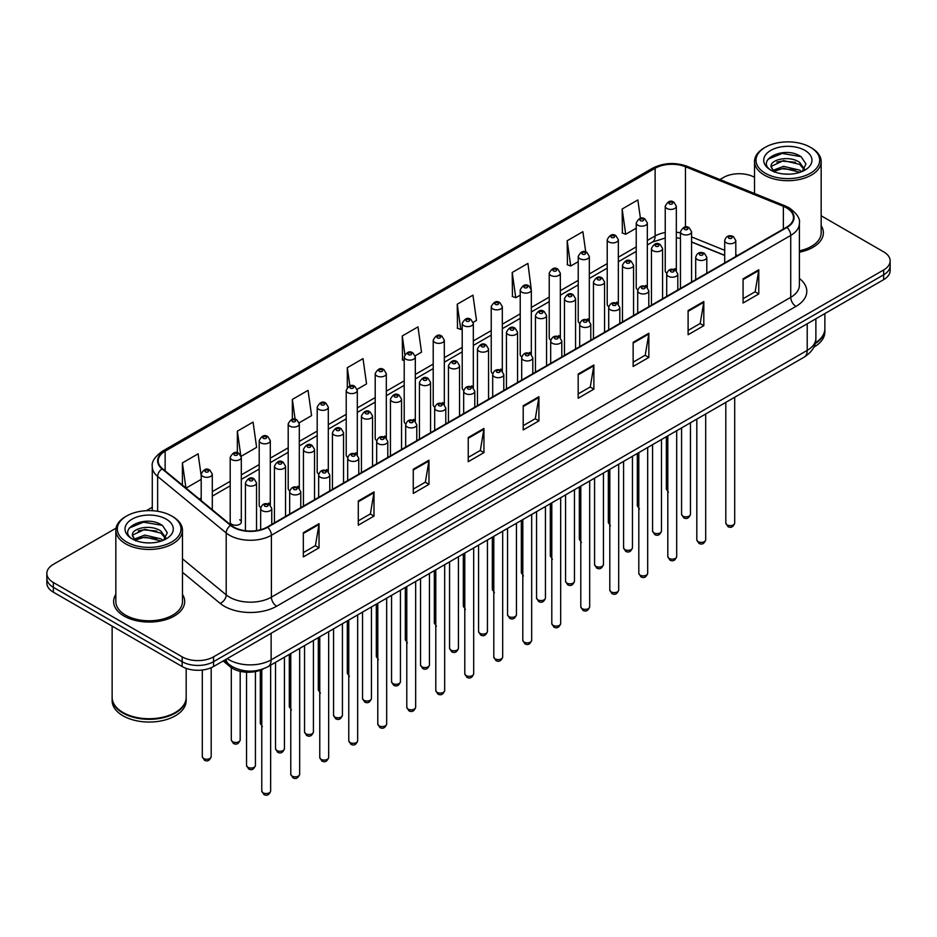 <?xml version="1.0" encoding="UTF-8"?>
<svg xmlns="http://www.w3.org/2000/svg" width="937" height="937" viewBox="0 0 937 937"><rect width="100%" height="100%" fill="white"/><g stroke="black" fill="none" stroke-linecap="round" stroke-linejoin="round"><path stroke-width="1.41" d="M645.71 285.363A5.552 3.209 0 0 1 647.326 287.483L647.338 222.947A5.552 3.209 180 0 1 643.906 225.911A5.552 3.209 180 0 1 637.851 225.208A5.552 3.209 180 0 1 636.235 222.947L636.235 287.624A5.552 3.209 0 0 0 637.792 289.861M618.338 304.232L618.338 239.685A5.552 3.209 180 0 1 614.906 242.648A5.552 3.209 180 0 1 608.851 241.957A5.552 3.209 180 0 1 607.223 239.685L607.223 304.373A5.552 3.209 0 0 0 608.792 306.598M587.698 318.849A5.552 3.209 0 0 1 589.326 320.969L589.326 256.433A5.552 3.209 180 0 1 585.906 259.397A5.552 3.209 180 0 1 579.851 258.706A5.552 3.209 180 0 1 578.223 256.433L578.223 321.122A5.552 3.209 0 0 0 579.792 323.347M558.698 335.598A5.552 3.209 0 0 1 560.326 337.718L560.326 273.182A5.552 3.209 180 0 1 556.894 276.146A5.552 3.209 180 0 1 550.851 275.443A5.552 3.209 180 0 1 549.223 273.182L549.223 337.859A5.552 3.209 0 0 0 550.78 340.096M529.698 352.335A5.552 3.209 0 0 1 531.314 354.467L531.326 289.92A5.552 3.209 180 0 1 527.894 292.883A5.552 3.209 180 0 1 521.85 292.192A5.552 3.209 180 0 1 520.222 289.92L520.222 354.608A5.552 3.209 0 0 0 521.78 356.833M502.326 371.216L502.326 306.668A5.552 3.209 180 0 1 498.894 309.632A5.552 3.209 180 0 1 492.839 308.929A5.552 3.209 180 0 1 491.222 306.668L491.222 371.345A5.552 3.209 0 0 0 492.78 373.582M471.698 385.821A5.552 3.209 0 0 1 473.314 387.953L473.326 323.417A5.552 3.209 180 0 1 469.894 326.369A5.552 3.209 180 0 1 463.838 325.678A5.552 3.209 180 0 1 462.21 323.417L462.21 388.094A5.552 3.209 0 0 0 463.78 390.319M444.314 404.702L444.314 340.154A5.552 3.209 180 0 1 440.894 343.118A5.552 3.209 180 0 1 434.838 342.427A5.552 3.209 180 0 1 433.21 340.154L433.21 404.843A5.552 3.209 0 0 0 434.78 407.068M413.685 419.319A5.552 3.209 0 0 1 415.314 421.439L415.314 356.903A5.552 3.209 180 0 1 411.882 359.867A5.552 3.209 180 0 1 405.838 359.164A5.552 3.209 180 0 1 404.21 356.903L404.21 421.58A5.552 3.209 0 0 0 405.768 423.817M386.313 438.188L386.313 373.64A5.552 3.209 180 0 1 382.882 376.604A5.552 3.209 180 0 1 376.838 375.913A5.552 3.209 180 0 1 375.21 373.64L375.21 438.329A5.552 3.209 0 0 0 376.768 440.554M355.685 452.805A5.552 3.209 0 0 1 357.302 454.925L357.313 390.389A5.552 3.209 180 0 1 353.881 393.353A5.552 3.209 180 0 1 347.826 392.662A5.552 3.209 180 0 1 346.21 390.389L346.21 455.066A5.552 3.209 0 0 0 347.768 457.303M326.685 469.554A5.552 3.209 0 0 1 328.301 471.674L328.301 407.138A5.552 3.209 180 0 1 324.881 410.101A5.552 3.209 180 0 1 318.826 409.399A5.552 3.209 180 0 1 317.198 407.138L317.198 471.815A5.552 3.209 0 0 0 318.767 474.052M297.673 486.291A5.552 3.209 0 0 1 299.301 488.423L299.301 423.875A5.552 3.209 180 0 1 295.881 426.839A5.552 3.209 180 0 1 289.826 426.148A5.552 3.209 180 0 1 288.198 423.875L288.198 488.564A5.552 3.209 0 0 0 289.767 490.789M268.673 503.04A5.552 3.209 0 0 1 270.301 505.16L270.301 440.624A5.552 3.209 180 0 1 266.869 443.588A5.552 3.209 180 0 1 260.826 442.885A5.552 3.209 180 0 1 259.198 440.624L259.198 505.301A5.552 3.209 0 0 0 260.755 507.538M241.301 522.05L241.301 457.373A5.552 3.209 180 0 1 237.869 460.325A5.552 3.209 180 0 1 231.826 459.634A5.552 3.209 180 0 1 230.197 457.373L230.197 522.05A5.552 3.209 0 0 0 231.826 524.322A5.552 3.209 0 0 0 237.869 525.013A5.552 3.209 0 0 0 241.301 522.05A5.552 3.209 0 0 0 239.673 519.777M674.71 268.614A5.552 3.209 0 0 1 676.327 270.734L676.338 206.199A5.552 3.209 180 0 1 672.907 209.162A5.552 3.209 180 0 1 666.863 208.471A5.552 3.209 180 0 1 665.235 206.199L665.235 270.887A5.552 3.209 0 0 0 666.793 273.112M724.699 255.461L691.576 242.062M618.326 304.232A5.552 3.209 0 0 0 616.71 302.101M502.314 371.204A5.552 3.209 0 0 0 500.698 369.084M444.314 404.69A5.552 3.209 0 0 0 442.686 402.57M386.302 438.188A5.552 3.209 0 0 0 384.685 436.056M263.508 668.795A22.207 12.825 180 0 1 230.174 666.769L223.158 660.983M115.837 594.398A35.536 20.52 0 0 0 113.623 601.542A35.536 20.52 0 0 0 124.024 616.042A35.536 20.52 0 0 0 162.757 620.493A35.536 20.52 0 0 0 184.694 601.542A35.536 20.52 0 0 0 182.469 594.398A35.536 20.52 0 0 1 184.694 601.542A35.536 20.52 0 0 1 162.757 620.493A35.536 20.52 0 0 1 124.024 616.042A35.536 20.52 0 0 1 113.623 601.542A35.536 20.52 0 0 1 115.837 594.398M786.53 207.862A23.694 13.68 180 0 1 793.475 217.536A23.694 13.68 180 0 1 786.53 227.211L267.209 527.039A23.694 13.68 180 0 1 231.052 525.212L162.488 468.676A23.694 13.68 180 0 1 158.201 460.828A23.694 13.68 180 0 1 165.146 451.165L655.115 168.285A23.694 13.68 180 0 1 685.451 166.751L783.367 206.327A23.694 13.68 180 0 1 786.53 207.862M786.951 207.616A24.28 14.02 0 0 0 783.707 206.046L685.79 166.47A24.28 14.02 0 0 0 654.694 168.039L164.725 450.92A24.28 14.02 0 0 0 162.007 468.875L230.561 525.399A24.28 14.02 0 0 0 267.631 527.273L786.951 227.445A24.28 14.02 0 0 0 786.951 207.616M116.024 528.175L53.35 564.367A22.207 12.825 0 0 0 46.85 573.432L46.85 583.107A22.207 12.825 0 0 0 53.35 592.172L182.141 666.523L182.141 661.686A22.207 12.825 0 0 0 213.554 661.686L883.65 274.81A22.207 12.825 0 0 0 890.15 265.745A22.207 12.825 0 0 1 883.65 274.81L213.554 661.686A22.207 12.825 0 0 1 182.141 661.686L53.35 587.335L182.141 661.686L182.141 656.849A22.207 12.825 0 0 0 213.554 656.849L883.65 269.973A22.207 12.825 0 0 0 890.15 260.908A22.207 12.825 0 0 0 883.65 251.842L821.163 215.768M46.85 578.27A22.207 12.825 0 0 0 53.35 587.335A22.207 12.825 0 0 1 46.85 578.27M303.33 532.72L303.33 556.894L319.037 547.829L319.037 523.654L303.33 532.72M303.33 552.607L315.429 545.627L318.978 524.451A5.927 3.42 -120 0 0 319.037 523.654M315.324 545.685L319.037 547.829M358.297 500.979L358.297 525.165L374.004 516.1L374.004 491.913L358.297 500.979M358.297 520.878L370.396 513.886L373.945 492.721A5.927 3.42 -120 0 0 374.004 491.913M370.291 513.944L374.004 516.1M413.264 469.25L413.264 493.424L428.97 484.359L428.97 460.184L413.264 469.25M413.264 489.137L425.363 482.157L428.912 460.981A5.927 3.42 -120 0 0 428.97 460.184M425.257 482.215L428.97 484.359M468.242 437.509L468.242 461.695L483.949 452.618L483.949 428.443L468.242 437.509M468.242 457.397L480.33 450.416L483.879 429.251A5.927 3.42 -120 0 0 483.949 428.443M480.224 450.474L483.949 452.618M743.076 278.828L743.076 303.014L758.783 293.949L758.783 269.762L743.076 278.828M743.076 298.716L755.175 291.735L758.724 270.57A5.927 3.42 -120 0 0 758.783 269.762M755.07 291.794L758.783 293.949M688.109 310.569L688.109 334.743L703.816 325.678L703.816 301.503L688.109 310.569M688.109 330.456L700.208 323.476L703.757 302.3A5.927 3.42 -120 0 0 703.816 301.503M700.103 323.534L703.816 325.678M633.143 342.298L633.143 366.484L648.849 357.419L648.849 333.232L633.143 342.298M633.143 362.197L645.242 355.205L648.791 334.04A5.927 3.42 -120 0 0 648.849 333.232M645.136 355.275L648.849 357.419M578.176 374.039L578.176 398.225L593.882 389.148L593.882 364.973L578.176 374.039M578.176 393.927L590.275 386.946L593.812 365.77A5.927 3.42 -120 0 0 593.882 364.973M590.169 387.004L593.882 389.148M523.209 405.78L523.209 429.954L538.916 420.889L538.916 396.702L523.209 405.78M523.209 425.667L535.308 418.687L538.845 397.511A5.927 3.42 -120 0 0 538.916 396.702M535.203 418.745L538.916 420.889M799.39 252.205A35.536 20.52 0 0 0 823.377 232.798A35.536 20.52 0 0 0 821.163 225.665A35.536 20.52 0 0 1 823.377 232.798A35.536 20.52 0 0 1 799.39 252.205M754.531 177.304A22.207 12.825 0 0 0 723.446 177.491L719.909 179.541M152.286 507.245L146.313 510.688M46.85 573.432A22.207 12.825 0 0 0 53.35 582.498L182.141 656.849M299.172 422.798L311.588 415.63L308.039 390.366L292.344 399.431L292.344 419.261M241.16 456.284L256.621 447.359L253.072 422.095L237.366 431.161L237.366 452.794M201.197 475.82L198.105 453.836L182.399 462.901L182.399 485.097M473.185 322.328L476.5 320.419L472.951 295.155L457.244 304.22L457.502 328.255M531.185 288.842L527.918 263.414L512.211 272.48L512.469 296.514M585.73 251.948L582.884 231.685L567.178 240.75L567.435 264.784M640.428 218.309L637.851 199.944L622.156 209.01L622.402 233.044M357.173 389.312L366.554 383.889L363.017 358.625L347.311 367.691L347.311 387.485M415.173 355.814L421.521 352.148L417.984 326.884L402.278 335.961L402.523 359.995M404.21 360.616L402.278 359.89M402.278 335.961L404.889 354.573M457.244 304.22L460.793 329.484L462.21 328.664M460.793 329.484L457.244 328.161M512.211 272.48L515.76 297.743L520.222 295.178M515.76 297.743L512.211 296.42M567.178 240.75L570.727 266.014L578.223 261.681M570.727 266.014L567.178 264.691M622.156 209.01L625.693 234.273L636.235 228.195M625.693 234.273L622.156 232.95M347.311 367.691L349.864 385.892M292.344 399.431L295.12 419.249M237.366 431.161L240.75 455.253M186.053 488.107L201.197 479.357M182.399 462.901L185.924 488.001M182.141 666.523A22.207 12.825 0 0 0 213.554 666.523L883.65 279.648A22.207 12.825 0 0 0 890.15 270.582L890.15 260.908M765.33 173.251A31.835 18.377 0 0 0 810.353 173.251A31.835 18.377 0 0 0 810.353 147.261L811.395 147.87A33.31 19.232 0 0 1 821.163 161.469A33.31 19.232 0 0 1 800.596 179.236A33.31 19.232 0 0 1 764.287 175.067A33.31 19.232 0 0 1 754.531 161.469A33.31 19.232 0 0 1 764.287 147.87L765.33 147.261A31.835 18.377 0 0 0 765.33 173.251M799.39 250.835A33.31 19.232 0 0 0 821.163 232.798L821.163 161.469M815.331 342.93A37.023 21.375 0 0 0 824.865 328.618L824.865 313.59M815.143 343.645A37.023 21.375 0 0 0 824.865 329.215A37.023 21.375 0 0 0 824.853 328.91M813.784 347.182A37.023 21.375 0 0 0 824.865 331.932L824.865 329.215M783.8 174.001L789.446 174.165M772.732 170.452L783.508 166.341L799.671 170.124L801.639 171.694M773.728 171.494L783.508 168.262L800.034 172.291M771.104 166.399L773.868 171.623M771.139 166.915C769.336 159.466 789.762 155.038 799.671 162.452L804.485 169.093M771.21 167.383L771.678 166.142L783.508 160.59L799.671 164.373L804.11 169.585M802.201 171.459L805.984 164.034L801.205 156.83C784.269 144.649 754.168 160.695 771.549 170.534L772.404 171.061M804.906 150.4A24.139 13.938 0 0 0 770.776 150.4A24.139 13.938 0 0 0 770.776 170.112A24.139 13.938 0 0 0 804.906 170.112A24.139 13.938 0 0 0 804.906 150.4M774.243 172.115L771.174 167.196M811.395 147.87L810.353 147.261A31.835 18.377 0 0 0 765.33 147.261M768.012 159.243L782.196 153.434L800.877 156.608M776.878 162.078L782.196 161.105L795.536 162.253M776.878 169.749L782.196 168.789L795.536 169.925M126.647 541.996A31.835 18.377 0 0 0 171.67 541.996A31.835 18.377 0 0 0 171.67 516.006L172.713 516.603A33.31 19.232 0 0 1 182.469 530.213A33.31 19.232 0 0 1 161.902 547.981A33.31 19.232 0 0 1 125.605 543.811A33.31 19.232 0 0 1 115.837 530.213A33.31 19.232 0 0 1 125.605 516.603L126.647 516.006A31.835 18.377 0 0 0 126.647 541.996M115.837 530.213L115.837 601.542A33.31 19.232 0 0 0 125.605 615.14A33.31 19.232 0 0 0 161.902 619.31A33.31 19.232 0 0 0 182.469 601.542L182.469 530.213M175.207 712.542A36.648 21.153 0 0 1 175.067 712.612A36.648 21.153 0 0 1 123.239 712.612L122.981 712.471A37.023 21.375 0 0 0 175.336 712.471A37.023 21.375 0 0 0 186.17 697.351L186.17 668.362M112.147 697.655A37.023 21.375 0 0 0 112.135 697.96A37.023 21.375 0 0 0 122.981 713.069A37.023 21.375 0 0 0 163.319 717.707A37.023 21.375 0 0 0 186.17 697.96A37.023 21.375 0 0 0 186.17 697.655M112.135 697.96L112.135 700.677A37.023 21.375 0 0 0 122.981 715.786A37.023 21.375 0 0 0 163.319 720.424A37.023 21.375 0 0 0 186.17 700.677L186.17 697.96M145.118 542.746L150.752 542.91M134.05 539.197L144.825 535.086L160.988 538.869L162.956 540.438M135.033 540.227L144.825 537.006L161.351 541.036M132.422 535.144L135.186 540.368M132.457 535.659C130.653 528.21 151.08 523.783 160.988 531.185L165.802 537.826M132.527 536.128L132.995 534.886L144.825 529.323L160.988 533.106L165.416 538.33M163.518 540.204L167.301 532.778L162.523 525.563C145.586 513.394 115.485 529.44 132.867 539.267L133.722 539.806M166.224 519.145A24.139 13.938 0 0 0 132.094 519.145A24.139 13.938 0 0 0 132.094 538.857A24.139 13.938 0 0 0 166.224 538.857A24.139 13.938 0 0 0 166.224 519.145M135.56 540.86L132.492 535.941M112.135 626.115L112.135 697.351A37.023 21.375 0 0 0 122.981 712.471L123.239 712.612M172.713 516.603L171.67 516.006A31.835 18.377 0 0 0 126.647 516.006M129.329 527.988L143.513 522.167L162.195 525.352M138.184 530.81L143.513 529.85L156.842 530.998M138.184 538.494L143.513 537.522L156.842 538.67M230.174 665.282L230.174 666.769M799.39 278.465A37.023 21.375 180 0 1 795.958 306.399L276.638 606.227A7.402 4.275 60 0 1 271.402 597.162L790.723 297.334A29.609 17.1 0 0 0 799.39 285.235L799.39 223.334A29.609 17.1 180 0 1 790.723 235.433A7.402 4.275 -120 0 0 786.951 227.445M276.638 606.227A37.023 21.375 180 0 1 224.283 606.227A37.023 21.375 180 0 1 220.136 603.369L182.469 572.32M230.561 525.399A7.402 4.954 129.5 0 0 226.204 532.977L226.204 594.878A29.609 17.1 0 0 0 229.518 597.162A29.609 17.1 0 0 0 271.402 597.162L271.402 535.261A29.609 17.1 180 0 1 226.204 532.977L157.639 476.441A29.609 17.1 180 0 1 152.286 466.638L152.286 510.712M799.39 223.334C800.385 218.708 796.977 213.554 789.188 207.862L785.3 205.964A7.402 3.467 112 0 0 783.707 206.046M785.3 205.964L687.383 166.388C675.12 162.042 663.478 162.675 652.457 168.273A7.402 4.275 60 0 1 654.694 168.039M164.725 450.92A7.402 4.275 -120 0 0 162.488 451.154C154.804 456.682 151.396 461.836 152.286 466.638M162.007 468.875A7.402 4.954 129.5 0 0 157.639 476.441L157.639 511.286M687.383 166.388A7.402 3.467 112 0 0 685.79 166.47M267.631 527.273A7.402 4.275 60 0 1 271.402 535.261L790.723 235.433L790.723 297.334A7.402 4.275 60 0 0 795.958 306.399M213.554 656.849L213.554 666.523M883.65 269.973L883.65 279.648M53.35 582.498L53.35 592.172M182.469 558.827L226.204 594.878A7.402 4.954 -50.5 0 1 220.136 603.369M165.146 451.165L165.146 470.866M783.367 206.327L783.367 229.038M685.451 166.751L685.451 226.988M737.524 255.496L735.803 254.805M724.699 250.32L691.576 236.92M680.461 232.915A23.694 13.68 0 0 0 676.338 232.224M665.235 232.528A23.694 13.68 0 0 0 655.115 235.983L647.338 240.469M655.115 168.285L655.115 235.983A13.329 7.695 60 0 1 652.351 242.086L647.338 244.979M636.235 246.888L618.338 257.218M607.223 263.625L589.326 273.967M578.223 280.374L560.326 290.704M549.223 297.123L531.326 307.453M520.222 313.86L502.326 324.202M491.222 330.609L473.326 340.939M462.21 347.358L444.314 357.688M433.21 364.095L415.314 374.425M404.21 380.844L386.313 391.174M375.21 397.581L357.313 407.923M346.21 414.33L328.301 424.66M317.198 431.079L299.301 441.409M288.198 447.816L270.301 458.158M259.198 464.565L241.301 474.895M230.197 481.313L212.301 491.644M201.197 498.051L199.382 499.093M523.209 406.541L538.845 397.511M578.176 374.8L593.812 365.77M633.143 343.071L648.791 334.04M688.109 311.33L703.757 302.3M743.076 279.601L758.724 270.57M468.242 438.282L483.879 429.251M413.264 470.011L428.912 460.981M358.297 501.752L373.945 492.721M303.33 533.481L318.978 524.451M227.269 658.606A29.609 17.1 0 0 0 229.26 659.871A29.609 17.1 0 0 0 271.133 659.871L807.214 350.379A29.609 17.1 0 0 0 815.881 338.28C816.104 345.636 812.192 351.925 804.145 357.149L268.064 666.652A14.805 8.55 60 0 0 271.133 659.871L271.133 633.271M807.214 323.78L807.214 350.379A14.805 8.55 60 0 1 804.145 357.149M226.063 659.297A14.805 9.909 129.5 0 0 228.651 664.11L224.154 660.409M734.702 523.08C733.238 527.074 730.965 528.245 727.885 526.594L725.812 523.08A4.439 2.565 0 0 0 727.112 524.896A4.439 2.565 0 0 0 731.961 525.446A4.439 2.565 0 0 0 734.702 523.08L734.702 397.253M726.327 242.8A5.552 3.209 180 0 1 724.699 240.54C726.116 235.983 729.021 234.66 733.413 236.569L735.803 240.54A5.552 3.209 180 0 1 732.383 243.503A5.552 3.209 180 0 1 726.327 242.8M731.563 236.756A1.851 1.066 0 0 0 728.951 236.756A1.851 1.066 0 0 0 728.951 238.267A1.851 1.066 0 0 0 731.563 238.267A1.851 1.066 0 0 0 731.563 236.756M682.874 516.1A4.439 2.565 0 0 0 687.723 516.65A4.439 2.565 0 0 0 690.464 514.284C689 518.278 686.727 519.449 683.647 517.798L681.574 514.284A4.439 2.565 0 0 0 682.874 516.1M691.576 282.037L691.576 231.744A5.552 3.209 180 0 1 688.145 234.707A5.552 3.209 180 0 1 682.089 234.004A5.552 3.209 180 0 1 680.461 231.744L680.461 288.444M684.713 229.471A1.851 1.066 0 0 0 687.325 229.471A1.851 1.066 0 0 0 687.325 227.96A1.851 1.066 0 0 0 684.713 227.96A1.851 1.066 0 0 0 684.713 229.471M668.409 492.253L666.348 488.739A4.439 2.565 0 0 0 667.648 490.555A4.439 2.565 0 0 0 667.812 490.648M669.475 203.938A1.851 1.066 0 0 0 672.098 203.938A1.851 1.066 0 0 0 672.098 202.427A1.851 1.066 0 0 0 669.475 202.427A1.851 1.066 0 0 0 669.475 203.938M705.69 539.829C704.237 543.823 701.965 544.994 698.873 543.331L696.812 539.829A4.439 2.565 0 0 0 698.112 541.633A4.439 2.565 0 0 0 702.949 542.195A4.439 2.565 0 0 0 705.69 539.829L705.69 413.99M697.327 259.549A5.552 3.209 180 0 1 695.699 257.277C697.116 252.721 700.021 251.409 704.413 253.318L706.803 257.277A5.552 3.209 180 0 1 703.382 260.24A5.552 3.209 180 0 1 697.327 259.549M702.563 253.505A1.851 1.066 0 0 0 699.939 253.505A1.851 1.066 0 0 0 699.939 255.016A1.851 1.066 0 0 0 702.563 255.016A1.851 1.066 0 0 0 702.563 253.505M676.69 556.566C675.226 560.56 672.953 561.731 669.873 560.08L667.812 556.566A4.439 2.565 0 0 0 669.112 558.382A4.439 2.565 0 0 0 673.949 558.944A4.439 2.565 0 0 0 676.69 556.566L676.69 430.739M668.327 276.286A5.552 3.209 180 0 1 666.699 274.026C668.116 269.469 671.021 268.146 675.413 270.067L677.802 274.026A5.552 3.209 180 0 1 674.371 276.989A5.552 3.209 180 0 1 668.327 276.286M673.562 270.243A1.851 1.066 0 0 0 670.939 270.243A1.851 1.066 0 0 0 670.939 271.753A1.851 1.066 0 0 0 673.562 271.753A1.851 1.066 0 0 0 673.562 270.243M647.69 573.315C646.225 577.309 643.953 578.48 640.873 576.817L638.811 573.315A4.439 2.565 0 0 0 640.112 575.131A4.439 2.565 0 0 0 644.949 575.681A4.439 2.565 0 0 0 647.69 573.315L647.69 447.476M639.327 293.035A5.552 3.209 180 0 1 637.699 290.775C639.116 286.218 642.021 284.895 646.413 286.804L648.802 290.775A5.552 3.209 180 0 1 645.37 293.726A5.552 3.209 180 0 1 639.327 293.035M644.562 286.991A1.851 1.066 0 0 0 641.939 286.991A1.851 1.066 0 0 0 641.939 288.502A1.851 1.066 0 0 0 644.562 288.502A1.851 1.066 0 0 0 644.562 286.991M618.689 590.052C617.225 594.058 614.953 595.218 611.873 593.566L609.8 590.052A4.439 2.565 0 0 0 611.1 591.868A4.439 2.565 0 0 0 615.949 592.43A4.439 2.565 0 0 0 618.689 590.052L618.689 464.225M610.315 309.784A5.552 3.209 180 0 1 608.699 307.512C610.116 302.956 613.021 301.632 617.401 303.553L619.802 307.512A5.552 3.209 180 0 1 616.37 310.475A5.552 3.209 180 0 1 610.315 309.784M615.55 303.74A1.851 1.066 0 0 0 612.939 303.74A1.851 1.066 0 0 0 612.939 305.251A1.851 1.066 0 0 0 615.55 305.251A1.851 1.066 0 0 0 615.55 303.74M653.874 532.848A4.439 2.565 0 0 0 658.711 533.399A4.439 2.565 0 0 0 661.463 531.033C659.999 535.027 657.727 536.198 654.647 534.535L652.574 531.033A4.439 2.565 0 0 0 653.874 532.848M662.564 298.774L662.564 248.481A5.552 3.209 180 0 1 659.144 251.444A5.552 3.209 180 0 1 653.089 250.753A5.552 3.209 180 0 1 651.461 248.481L651.461 305.193M655.713 246.22A1.851 1.066 0 0 0 658.324 246.22A1.851 1.066 0 0 0 658.324 244.709A1.851 1.066 0 0 0 655.713 244.709A1.851 1.066 0 0 0 655.713 246.22M624.874 549.586A4.439 2.565 0 0 0 629.711 550.148A4.439 2.565 0 0 0 632.452 547.77C630.988 551.764 628.727 552.935 625.635 551.284L623.573 547.77A4.439 2.565 0 0 0 624.874 549.586M633.564 315.523L633.564 265.23A5.552 3.209 180 0 1 630.144 268.193A5.552 3.209 180 0 1 624.089 267.502A5.552 3.209 180 0 1 622.461 265.23L622.461 321.93M626.701 262.957A1.851 1.066 0 0 0 629.324 262.957A1.851 1.066 0 0 0 629.324 261.446A1.851 1.066 0 0 0 626.701 261.446A1.851 1.066 0 0 0 626.701 262.957M595.873 566.335A4.439 2.565 0 0 0 600.711 566.885A4.439 2.565 0 0 0 603.451 564.519C601.987 568.513 599.715 569.684 596.635 568.021L594.573 564.519A4.439 2.565 0 0 0 595.873 566.335M604.564 332.26L604.564 281.978A5.552 3.209 180 0 1 601.132 284.93A5.552 3.209 180 0 1 595.089 284.239A5.552 3.209 180 0 1 593.461 281.978L593.461 338.679M597.701 279.706A1.851 1.066 0 0 0 600.324 279.706A1.851 1.066 0 0 0 600.324 278.195A1.851 1.066 0 0 0 597.701 278.195A1.851 1.066 0 0 0 597.701 279.706M589.689 606.801C588.225 610.795 585.953 611.966 582.873 610.315L580.799 606.801A4.439 2.565 0 0 0 582.1 608.617A4.439 2.565 0 0 0 586.949 609.167A4.439 2.565 0 0 0 589.689 606.801L589.689 480.974M581.315 326.521A5.552 3.209 180 0 1 579.687 324.261C581.104 319.704 584.009 318.381 588.401 320.302L590.79 324.261A5.552 3.209 180 0 1 587.37 327.224A5.552 3.209 180 0 1 581.315 326.521M586.55 320.477A1.851 1.066 0 0 0 583.938 320.477A1.851 1.066 0 0 0 583.938 321.988A1.851 1.066 0 0 0 586.55 321.988A1.851 1.066 0 0 0 586.55 320.477M560.677 623.55C559.225 627.544 556.953 628.715 553.861 627.052L551.799 623.55A4.439 2.565 0 0 0 553.099 625.366A4.439 2.565 0 0 0 557.937 625.916A4.439 2.565 0 0 0 560.677 623.55L560.677 497.711M552.315 343.27A5.552 3.209 180 0 1 550.687 340.998C552.104 336.442 555.009 335.13 559.401 337.039L561.79 340.998A5.552 3.209 180 0 1 558.37 343.961A5.552 3.209 180 0 1 552.315 343.27M557.55 337.226A1.851 1.066 0 0 0 554.927 337.226A1.851 1.066 0 0 0 554.927 338.737A1.851 1.066 0 0 0 557.55 338.737A1.851 1.066 0 0 0 557.55 337.226M531.677 640.287C530.213 644.281 527.941 645.452 524.861 643.801L522.799 640.287A4.439 2.565 0 0 0 524.099 642.103A4.439 2.565 0 0 0 528.937 642.665A4.439 2.565 0 0 0 531.677 640.287L531.677 514.46M523.314 360.019A5.552 3.209 180 0 1 521.686 357.747C523.104 353.19 526.008 351.867 530.401 353.788L532.79 357.747A5.552 3.209 180 0 1 529.358 360.71A5.552 3.209 180 0 1 523.314 360.019M528.55 353.963A1.851 1.066 0 0 0 525.926 353.963A1.851 1.066 0 0 0 525.926 355.486A1.851 1.066 0 0 0 528.55 355.486A1.851 1.066 0 0 0 528.55 353.963M566.873 583.072A4.439 2.565 0 0 0 571.711 583.634A4.439 2.565 0 0 0 574.451 581.268C572.987 585.262 570.715 586.433 567.635 584.77L565.561 581.268A4.439 2.565 0 0 0 566.873 583.072M575.564 349.009L575.564 298.716A5.552 3.209 180 0 1 572.132 301.679A5.552 3.209 180 0 1 566.077 300.988A5.552 3.209 180 0 1 564.461 298.716L564.461 355.428M568.7 296.455A1.851 1.066 0 0 0 571.312 296.455A1.851 1.066 0 0 0 571.312 294.944A1.851 1.066 0 0 0 568.7 294.944A1.851 1.066 0 0 0 568.7 296.455M537.861 599.821A4.439 2.565 0 0 0 542.71 600.371A4.439 2.565 0 0 0 545.451 598.005C543.987 601.999 541.715 603.17 538.634 601.519L536.561 598.005A4.439 2.565 0 0 0 537.861 599.821M546.564 365.758L546.564 315.464A5.552 3.209 180 0 1 543.132 318.428A5.552 3.209 180 0 1 537.077 317.725A5.552 3.209 180 0 1 535.449 315.464L535.449 372.165M539.7 313.192A1.851 1.066 0 0 0 542.312 313.192A1.851 1.066 0 0 0 542.312 311.681A1.851 1.066 0 0 0 539.7 311.681A1.851 1.066 0 0 0 539.7 313.192M508.861 616.569A4.439 2.565 0 0 0 513.699 617.12A4.439 2.565 0 0 0 516.451 614.754C514.987 618.748 512.715 619.919 509.634 618.256L507.561 614.754A4.439 2.565 0 0 0 508.861 616.569M517.552 382.495L517.552 332.202A5.552 3.209 180 0 1 514.132 335.165A5.552 3.209 180 0 1 508.077 334.474A5.552 3.209 180 0 1 506.448 332.202L506.448 388.914M510.7 329.941A1.851 1.066 0 0 0 513.312 329.941A1.851 1.066 0 0 0 513.312 328.43A1.851 1.066 0 0 0 510.7 328.43A1.851 1.066 0 0 0 510.7 329.941M502.677 657.036C501.213 661.03 498.941 662.201 495.86 660.55L493.799 657.036A4.439 2.565 0 0 0 495.099 658.852A4.439 2.565 0 0 0 499.936 659.402A4.439 2.565 0 0 0 502.677 657.036L502.677 531.209M494.314 376.756A5.552 3.209 180 0 1 492.686 374.495C494.104 369.939 497.008 368.616 501.4 370.525L503.79 374.495A5.552 3.209 180 0 1 500.358 377.459A5.552 3.209 180 0 1 494.314 376.756M499.55 370.712A1.851 1.066 0 0 0 496.926 370.712A1.851 1.066 0 0 0 496.926 372.223A1.851 1.066 0 0 0 499.55 372.223A1.851 1.066 0 0 0 499.55 370.712M473.677 673.785C472.213 677.779 469.941 678.95 466.86 677.287L464.787 673.785A4.439 2.565 0 0 0 466.087 675.589A4.439 2.565 0 0 0 470.936 676.151A4.439 2.565 0 0 0 473.677 673.785L473.677 547.946M465.302 393.505A5.552 3.209 180 0 1 463.674 391.233C465.103 386.676 468.008 385.365 472.389 387.274L474.79 391.233A5.552 3.209 180 0 1 471.358 394.196A5.552 3.209 180 0 1 465.302 393.505M470.538 387.461A1.851 1.066 0 0 0 467.926 387.461A1.851 1.066 0 0 0 467.926 388.972A1.851 1.066 0 0 0 470.538 388.972A1.851 1.066 0 0 0 470.538 387.461M444.677 690.522C443.213 694.516 440.94 695.687 437.86 694.036L435.787 690.522A4.439 2.565 0 0 0 437.087 692.338A4.439 2.565 0 0 0 441.936 692.9A4.439 2.565 0 0 0 444.677 690.522L444.677 564.695M436.302 410.242A5.552 3.209 180 0 1 434.674 407.982C436.092 403.425 438.996 402.102 443.388 404.023L445.778 407.982A5.552 3.209 180 0 1 442.358 410.945A5.552 3.209 180 0 1 436.302 410.242M441.538 404.198A1.851 1.066 0 0 0 438.926 404.198A1.851 1.066 0 0 0 438.926 405.709A1.851 1.066 0 0 0 441.538 405.709A1.851 1.066 0 0 0 441.538 404.198M415.665 707.271C414.213 711.265 411.94 712.436 408.848 710.773L406.787 707.271A4.439 2.565 0 0 0 408.087 709.086A4.439 2.565 0 0 0 412.924 709.637A4.439 2.565 0 0 0 415.665 707.271L415.665 581.432M407.302 426.991A5.552 3.209 180 0 1 405.674 424.73C407.091 420.174 409.996 418.851 414.388 420.76L416.778 424.73A5.552 3.209 180 0 1 413.358 427.682A5.552 3.209 180 0 1 407.302 426.991M412.538 420.947A1.851 1.066 0 0 0 409.914 420.947A1.851 1.066 0 0 0 409.914 422.458A1.851 1.066 0 0 0 412.538 422.458A1.851 1.066 0 0 0 412.538 420.947M386.665 724.008C385.201 728.014 382.928 729.173 379.848 727.522L377.787 724.008A4.439 2.565 0 0 0 379.087 725.824A4.439 2.565 0 0 0 383.924 726.386A4.439 2.565 0 0 0 386.665 724.008L386.665 598.181M378.302 443.74A5.552 3.209 180 0 1 376.674 441.468C378.091 436.911 380.996 435.588 385.388 437.509L387.777 441.468A5.552 3.209 180 0 1 384.346 444.431A5.552 3.209 180 0 1 378.302 443.74M383.538 437.696A1.851 1.066 0 0 0 380.914 437.696A1.851 1.066 0 0 0 380.914 439.207A1.851 1.066 0 0 0 383.538 439.207A1.851 1.066 0 0 0 383.538 437.696M479.861 633.307A4.439 2.565 0 0 0 484.698 633.869A4.439 2.565 0 0 0 487.439 631.491C485.975 635.497 483.703 636.656 480.622 635.005L478.561 631.491A4.439 2.565 0 0 0 479.861 633.307M488.552 399.244L488.552 348.951A5.552 3.209 180 0 1 485.132 351.914A5.552 3.209 180 0 1 479.076 351.223A5.552 3.209 180 0 1 477.448 348.951L477.448 405.651M481.688 346.69A1.851 1.066 0 0 0 484.312 346.69A1.851 1.066 0 0 0 484.312 345.179A1.851 1.066 0 0 0 481.688 345.179A1.851 1.066 0 0 0 481.688 346.69M450.861 650.055A4.439 2.565 0 0 0 455.698 650.606A4.439 2.565 0 0 0 458.439 648.24C456.975 652.234 454.703 653.405 451.622 651.754L449.561 648.24A4.439 2.565 0 0 0 450.861 650.055M459.552 415.993L459.552 365.699A5.552 3.209 180 0 1 456.12 368.663A5.552 3.209 180 0 1 450.076 367.96A5.552 3.209 180 0 1 448.448 365.699L448.448 422.4M452.688 363.427A1.851 1.066 0 0 0 455.312 363.427A1.851 1.066 0 0 0 455.312 361.916A1.851 1.066 0 0 0 452.688 361.916A1.851 1.066 0 0 0 452.688 363.427M421.861 666.804A4.439 2.565 0 0 0 426.698 667.355A4.439 2.565 0 0 0 429.439 664.989C427.975 668.983 425.703 670.154 422.622 668.491L420.549 664.989A4.439 2.565 0 0 0 421.861 666.804M430.551 432.73L430.551 382.437A5.552 3.209 180 0 1 427.12 385.4A5.552 3.209 180 0 1 421.064 384.709A5.552 3.209 180 0 1 419.448 382.437L419.448 439.148M423.688 380.176A1.851 1.066 0 0 0 426.3 380.176A1.851 1.066 0 0 0 426.3 378.665A1.851 1.066 0 0 0 423.688 378.665A1.851 1.066 0 0 0 423.688 380.176M392.849 683.541A4.439 2.565 0 0 0 397.698 684.104A4.439 2.565 0 0 0 400.439 681.726C398.975 685.72 396.702 686.891 393.622 685.24L391.549 681.726A4.439 2.565 0 0 0 392.849 683.541M401.551 449.479L401.551 399.185A5.552 3.209 180 0 1 398.12 402.149A5.552 3.209 180 0 1 392.064 401.458A5.552 3.209 180 0 1 390.436 399.185L390.436 455.886M394.688 396.913A1.851 1.066 0 0 0 397.3 396.913A1.851 1.066 0 0 0 397.3 395.402A1.851 1.066 0 0 0 394.688 395.402A1.851 1.066 0 0 0 394.688 396.913M363.849 700.29A4.439 2.565 0 0 0 368.686 700.841A4.439 2.565 0 0 0 371.439 698.475C369.974 702.469 367.702 703.64 364.622 701.977L362.549 698.475A4.439 2.565 0 0 0 363.849 700.29M372.539 466.216L372.539 415.934A5.552 3.209 180 0 1 369.119 418.886A5.552 3.209 180 0 1 363.064 418.195A5.552 3.209 180 0 1 361.436 415.934L361.436 472.635M365.688 413.662A1.851 1.066 0 0 0 368.3 413.662A1.851 1.066 0 0 0 368.3 412.151A1.851 1.066 0 0 0 365.688 412.151A1.851 1.066 0 0 0 365.688 413.662M357.665 740.757C356.201 744.751 353.928 745.922 350.848 744.271L348.775 740.757A4.439 2.565 0 0 0 350.087 742.572A4.439 2.565 0 0 0 354.924 743.123A4.439 2.565 0 0 0 357.665 740.757L357.665 614.93M349.302 460.477A5.552 3.209 180 0 1 347.674 458.216C349.091 453.66 351.996 452.337 356.388 454.258L358.777 458.216A5.552 3.209 180 0 1 355.346 461.18A5.552 3.209 180 0 1 349.302 460.477M354.537 454.433A1.851 1.066 0 0 0 351.914 454.433A1.851 1.066 0 0 0 351.914 455.944A1.851 1.066 0 0 0 354.537 455.944A1.851 1.066 0 0 0 354.537 454.433M328.664 757.506C327.2 761.5 324.928 762.671 321.848 761.008L319.775 757.506A4.439 2.565 0 0 0 321.075 759.321A4.439 2.565 0 0 0 325.924 759.872A4.439 2.565 0 0 0 328.664 757.506L328.664 631.667M320.29 477.226A5.552 3.209 180 0 1 318.662 474.954C320.091 470.397 322.996 469.086 327.376 470.995L329.777 474.954A5.552 3.209 180 0 1 326.345 477.917A5.552 3.209 180 0 1 320.29 477.226M325.526 471.182A1.851 1.066 0 0 0 322.914 471.182A1.851 1.066 0 0 0 322.914 472.693A1.851 1.066 0 0 0 325.526 472.693A1.851 1.066 0 0 0 325.526 471.182M299.664 774.243C298.2 778.237 295.928 779.408 292.848 777.757L290.775 774.243A4.439 2.565 0 0 0 292.075 776.059A4.439 2.565 0 0 0 296.912 776.621A4.439 2.565 0 0 0 299.664 774.243L299.664 648.416M291.29 493.975A5.552 3.209 180 0 1 289.662 491.702C291.079 487.146 293.984 485.823 298.376 487.744L300.765 491.702A5.552 3.209 180 0 1 297.345 494.666A5.552 3.209 180 0 1 291.29 493.975M296.525 487.919A1.851 1.066 0 0 0 293.913 487.919A1.851 1.066 0 0 0 293.913 489.43A1.851 1.066 0 0 0 296.525 489.43A1.851 1.066 0 0 0 296.525 487.919M270.652 790.992C269.2 794.986 266.928 796.157 263.836 794.494L261.774 790.992A4.439 2.565 0 0 0 263.074 792.807A4.439 2.565 0 0 0 267.912 793.358A4.439 2.565 0 0 0 270.652 790.992L270.652 665.165M262.29 510.712A5.552 3.209 180 0 1 260.662 508.451C262.079 503.895 264.984 502.572 269.376 504.481L271.765 508.451A5.552 3.209 180 0 1 268.345 511.415A5.552 3.209 180 0 1 262.29 510.712M267.525 504.668A1.851 1.066 0 0 0 264.902 504.668A1.851 1.066 0 0 0 264.902 506.179A1.851 1.066 0 0 0 267.525 506.179A1.851 1.066 0 0 0 267.525 504.668M334.849 717.028A4.439 2.565 0 0 0 339.686 717.59A4.439 2.565 0 0 0 342.427 715.224C340.963 719.218 338.69 720.377 335.61 718.726L333.549 715.224A4.439 2.565 0 0 0 334.849 717.028M343.539 482.965L343.539 432.671A5.552 3.209 180 0 1 340.119 435.635A5.552 3.209 180 0 1 334.064 434.944A5.552 3.209 180 0 1 332.436 432.671L332.436 489.372M336.676 430.411A1.851 1.066 0 0 0 339.299 430.411A1.851 1.066 0 0 0 339.299 428.9A1.851 1.066 0 0 0 336.676 428.9A1.851 1.066 0 0 0 336.676 430.411M305.849 733.776A4.439 2.565 0 0 0 310.686 734.327A4.439 2.565 0 0 0 313.426 731.961C311.962 735.955 309.69 737.126 306.61 735.475L304.548 731.961A4.439 2.565 0 0 0 305.849 733.776M314.539 499.714L314.539 449.42A5.552 3.209 180 0 1 311.107 452.384A5.552 3.209 180 0 1 305.064 451.681A5.552 3.209 180 0 1 303.436 449.42L303.436 506.121M307.676 447.148A1.851 1.066 0 0 0 310.299 447.148A1.851 1.066 0 0 0 310.299 445.637A1.851 1.066 0 0 0 307.676 445.637A1.851 1.066 0 0 0 307.676 447.148M276.837 750.525A4.439 2.565 0 0 0 281.686 751.076A4.439 2.565 0 0 0 284.426 748.71C282.962 752.704 280.69 753.875 277.61 752.212L275.537 748.71A4.439 2.565 0 0 0 276.837 750.525M285.539 516.451L285.539 466.157A5.552 3.209 180 0 1 282.107 469.121A5.552 3.209 180 0 1 276.052 468.43A5.552 3.209 180 0 1 274.436 466.157L274.436 522.869M278.676 463.897A1.851 1.066 0 0 0 281.287 463.897A1.851 1.066 0 0 0 281.287 462.386A1.851 1.066 0 0 0 278.676 462.386A1.851 1.066 0 0 0 278.676 463.897M247.836 767.262A4.439 2.565 0 0 0 252.685 767.825A4.439 2.565 0 0 0 255.426 765.447C253.962 769.453 251.69 770.612 248.61 768.961L246.536 765.447A4.439 2.565 0 0 0 247.836 767.262M256.539 530.588L256.539 482.906A5.552 3.209 180 0 1 253.107 485.87A5.552 3.209 180 0 1 247.052 485.179A5.552 3.209 180 0 1 245.424 482.906L245.424 530.729M249.675 480.646A1.851 1.066 0 0 0 252.287 480.646A1.851 1.066 0 0 0 252.287 479.135A1.851 1.066 0 0 0 249.675 479.135A1.851 1.066 0 0 0 249.675 480.646M639.409 509.002L637.336 505.488A4.439 2.565 0 0 0 638.636 507.304A4.439 2.565 0 0 0 638.811 507.397M640.475 220.675A1.851 1.066 0 0 0 643.087 220.675A1.851 1.066 0 0 0 643.087 219.164A1.851 1.066 0 0 0 640.475 219.164A1.851 1.066 0 0 0 640.475 220.675M610.409 525.739L608.336 522.237A4.439 2.565 0 0 0 609.636 524.052A4.439 2.565 0 0 0 609.8 524.134M611.474 237.424A1.851 1.066 0 0 0 614.086 237.424A1.851 1.066 0 0 0 614.086 235.913A1.851 1.066 0 0 0 611.474 235.913A1.851 1.066 0 0 0 611.474 237.424M581.408 542.488L579.335 538.974A4.439 2.565 0 0 0 580.635 540.79A4.439 2.565 0 0 0 580.799 540.883M582.463 254.173A1.851 1.066 0 0 0 585.086 254.173A1.851 1.066 0 0 0 585.086 252.65A1.851 1.066 0 0 0 582.463 252.65A1.851 1.066 0 0 0 582.463 254.173M552.397 559.237L550.335 555.723A4.439 2.565 0 0 0 551.635 557.538A4.439 2.565 0 0 0 551.799 557.632M553.462 270.91A1.851 1.066 0 0 0 556.086 270.91A1.851 1.066 0 0 0 556.086 269.399A1.851 1.066 0 0 0 553.462 269.399A1.851 1.066 0 0 0 553.462 270.91M523.396 575.974L521.335 572.472A4.439 2.565 0 0 0 522.635 574.276A4.439 2.565 0 0 0 522.799 574.369M524.462 287.659A1.851 1.066 0 0 0 527.086 287.659A1.851 1.066 0 0 0 527.086 286.148A1.851 1.066 0 0 0 524.462 286.148A1.851 1.066 0 0 0 524.462 287.659M494.396 592.723L492.323 589.209A4.439 2.565 0 0 0 493.623 591.024A4.439 2.565 0 0 0 493.799 591.118M495.462 304.396A1.851 1.066 0 0 0 498.074 304.396A1.851 1.066 0 0 0 498.074 302.885A1.851 1.066 0 0 0 495.462 302.885A1.851 1.066 0 0 0 495.462 304.396M465.396 609.46L463.323 605.958A4.439 2.565 0 0 0 464.623 607.773A4.439 2.565 0 0 0 464.787 607.855M466.462 321.145A1.851 1.066 0 0 0 469.074 321.145A1.851 1.066 0 0 0 469.074 319.634A1.851 1.066 0 0 0 466.462 319.634A1.851 1.066 0 0 0 466.462 321.145M436.384 626.209L434.323 622.695A4.439 2.565 0 0 0 435.623 624.51A4.439 2.565 0 0 0 435.787 624.604M437.45 337.894A1.851 1.066 0 0 0 440.074 337.894A1.851 1.066 0 0 0 440.074 336.383A1.851 1.066 0 0 0 437.45 336.383A1.851 1.066 0 0 0 437.45 337.894M407.384 642.958L405.323 639.444A4.439 2.565 0 0 0 406.623 641.259A4.439 2.565 0 0 0 406.787 641.353M408.45 354.631A1.851 1.066 0 0 0 411.074 354.631A1.851 1.066 0 0 0 411.074 353.12A1.851 1.066 0 0 0 408.45 353.12A1.851 1.066 0 0 0 408.45 354.631M378.384 659.695L376.323 656.193A4.439 2.565 0 0 0 377.623 658.008A4.439 2.565 0 0 0 377.787 658.09M379.45 371.38A1.851 1.066 0 0 0 382.073 371.38A1.851 1.066 0 0 0 382.073 369.869A1.851 1.066 0 0 0 379.45 369.869A1.851 1.066 0 0 0 379.45 371.38M349.384 676.444L347.311 672.93A4.439 2.565 0 0 0 348.611 674.745A4.439 2.565 0 0 0 348.775 674.839M350.45 388.129A1.851 1.066 0 0 0 353.062 388.129A1.851 1.066 0 0 0 353.062 386.606A1.851 1.066 0 0 0 350.45 386.606A1.851 1.066 0 0 0 350.45 388.129M320.384 693.181L318.311 689.679A4.439 2.565 0 0 0 319.611 691.494A4.439 2.565 0 0 0 319.775 691.588M321.45 404.866A1.851 1.066 0 0 0 324.061 404.866A1.851 1.066 0 0 0 324.061 403.355A1.851 1.066 0 0 0 321.45 403.355A1.851 1.066 0 0 0 321.45 404.866M291.372 709.93L289.31 706.428A4.439 2.565 0 0 0 290.611 708.231A4.439 2.565 0 0 0 290.775 708.325M292.438 421.615A1.851 1.066 0 0 0 295.061 421.615A1.851 1.066 0 0 0 295.061 420.104A1.851 1.066 0 0 0 292.438 420.104A1.851 1.066 0 0 0 292.438 421.615M262.372 726.679L260.31 723.165A4.439 2.565 0 0 0 261.61 724.98A4.439 2.565 0 0 0 261.774 725.074M263.438 438.352A1.851 1.066 0 0 0 266.061 438.352A1.851 1.066 0 0 0 266.061 436.841A1.851 1.066 0 0 0 263.438 436.841A1.851 1.066 0 0 0 263.438 438.352M232.61 741.729A4.439 2.565 0 0 0 237.448 742.28A4.439 2.565 0 0 0 240.188 739.914C238.724 743.908 236.452 745.079 233.372 743.416L231.31 739.914A4.439 2.565 0 0 0 232.61 741.729M234.437 455.101A1.851 1.066 0 0 0 237.061 455.101A1.851 1.066 0 0 0 237.061 453.59A1.851 1.066 0 0 0 234.437 453.59A1.851 1.066 0 0 0 234.437 455.101M203.598 758.466A4.439 2.565 0 0 0 208.447 759.029A4.439 2.565 0 0 0 211.188 756.651C209.724 760.657 207.452 761.816 204.371 760.165L202.298 756.651A4.439 2.565 0 0 0 203.598 758.466M212.301 509.751L212.301 474.11A5.552 3.209 180 0 1 208.869 477.074A5.552 3.209 180 0 1 202.814 476.383A5.552 3.209 180 0 1 201.197 474.11L201.197 500.592M205.437 471.85A1.851 1.066 0 0 0 208.049 471.85A1.851 1.066 0 0 0 208.049 470.339A1.851 1.066 0 0 0 205.437 470.339A1.851 1.066 0 0 0 205.437 471.85M652.457 168.273L162.488 451.154M680.461 238.361L676.338 237.811M665.235 238.045L652.351 242.086M636.235 251.397L618.338 261.728M607.223 268.134L589.326 278.465M578.223 284.883L560.326 295.214M549.223 301.632L531.326 311.962M520.222 318.369L502.326 328.7M491.222 335.118L473.326 345.448M462.21 351.855L444.314 362.197M433.21 368.604L415.314 378.935M404.21 385.353L386.313 395.683M375.21 402.09L357.313 412.421M346.21 418.839L328.301 429.169M317.198 435.588L299.301 445.918M288.198 452.325L270.301 462.655M259.198 469.074L241.301 479.404M230.197 485.811L212.301 496.153M724.699 255.297L691.576 241.91M268.064 666.652C256.152 672.637 244.241 672.637 232.317 666.652L228.651 664.11M815.881 338.28L815.881 318.767M725.812 523.08L725.812 402.371M724.699 262.899L724.699 240.54M735.803 256.492L735.803 240.54M690.464 514.284L690.464 422.786M691.576 231.744L689.175 227.785C685.954 225.454 683.05 226.777 680.461 231.744M681.574 514.284L681.574 427.916M676.338 206.199L673.949 202.24C670.728 199.909 667.823 201.232 665.235 206.199M666.348 488.739L666.348 436.712M696.812 539.829L696.812 419.12M695.699 279.648L695.699 257.277M706.803 273.241L706.803 257.277M667.812 556.566L667.812 435.869M666.699 296.397L666.699 274.026M677.802 289.978L677.802 274.026M638.811 573.315L638.811 452.606M637.699 313.134L637.699 290.775M648.802 306.727L648.802 290.775M609.8 590.052L609.8 469.355M608.699 329.883L608.699 307.512M619.802 323.476L619.802 307.512M661.463 531.033L661.463 439.535M662.564 248.481L660.175 244.522C656.954 242.203 654.049 243.515 651.461 248.481M652.574 531.033L652.574 444.665M632.452 547.77L632.452 456.272M633.564 265.23L631.175 261.271C627.954 258.94 625.049 260.263 622.461 265.23M623.573 547.77L623.573 461.402M603.451 564.519L603.451 473.021M604.564 281.978L602.175 278.008C598.954 275.689 596.049 277.012 593.461 281.978M594.573 564.519L594.573 478.151M754.531 193.526L754.531 161.469M580.799 606.801L580.799 486.104M579.687 346.631L579.687 324.261M590.79 340.213L590.79 324.261M551.799 623.55L551.799 502.841M550.687 363.369L550.687 340.998M561.79 356.962L561.79 340.998M522.799 640.287L522.799 519.59M521.686 380.117L521.686 357.747M532.79 373.699L532.79 357.747M574.451 581.268L574.451 489.77M575.564 298.716L573.163 294.757C569.942 292.426 567.049 293.75 564.461 298.716M565.561 581.268L565.561 494.9M545.451 598.005L545.451 506.507M546.564 315.464L544.163 311.506C540.942 309.175 538.037 310.498 535.449 315.464M536.561 598.005L536.561 511.637M516.451 614.754L516.451 523.256M517.552 332.202L515.163 328.243C511.942 325.924 509.037 327.236 506.448 332.202M507.561 614.754L507.561 528.386M493.799 657.036L493.799 536.327M492.686 396.855L492.686 374.495M503.79 390.448L503.79 374.495M464.787 673.785L464.787 553.076M463.674 413.604L463.674 391.233M474.79 407.197L474.79 391.233M435.787 690.522L435.787 569.825M434.674 430.352L434.674 407.982M445.778 423.934L445.778 407.982M406.787 707.271L406.787 586.562M405.674 447.09L405.674 424.73M416.778 440.683L416.778 424.73M377.787 724.008L377.787 603.311M376.674 463.838L376.674 441.468M387.777 457.432L387.777 441.468M487.439 631.491L487.439 539.993M488.552 348.951L486.162 344.992C482.942 342.661 480.037 343.984 477.448 348.951M478.561 631.491L478.561 545.123M458.439 648.24L458.439 556.742M459.552 365.699L457.162 361.741C453.941 359.41 451.037 360.733 448.448 365.699M449.561 648.24L449.561 561.872M429.439 664.989L429.439 573.491M430.551 382.437L428.15 378.478C424.929 376.159 422.037 377.47 419.448 382.437M420.549 664.989L420.549 578.621M400.439 681.726L400.439 590.228M401.551 399.185L399.15 395.227C395.929 392.896 393.025 394.219 390.436 399.185M391.549 681.726L391.549 595.358M371.439 698.475L371.439 606.977M372.539 415.934L370.15 411.964C366.929 409.645 364.024 410.968 361.436 415.934M362.549 698.475L362.549 612.107M348.775 740.757L348.775 620.06M347.674 480.587L347.674 458.216M358.777 474.169L358.777 458.216M319.775 757.506L319.775 636.797M318.662 497.324L318.662 474.954M329.777 490.918L329.777 474.954M290.775 774.243L290.775 653.546M289.662 514.073L289.662 491.702M300.765 507.655L300.765 491.702M261.774 790.992L261.774 669.639M260.662 529.71L260.662 508.451M271.765 524.404L271.765 508.451M342.427 715.224L342.427 623.726M343.539 432.671L341.15 428.713C337.929 426.382 335.024 427.705 332.436 432.671M333.549 715.224L333.549 628.856M313.426 731.961L313.426 640.463M314.539 449.42L312.15 445.462C308.929 443.131 306.024 444.454 303.436 449.42M304.548 731.961L304.548 645.593M284.426 748.71L284.426 657.212M285.539 466.157L283.138 462.199C279.917 459.88 277.012 461.191 274.436 466.157M275.537 748.71L275.537 662.342M255.426 765.447L255.426 671.571M256.539 482.906L254.138 478.948C250.917 476.617 248.012 477.94 245.424 482.906M246.536 765.447L246.536 672.192M647.338 222.947L644.937 218.989C641.716 216.658 638.811 217.981 636.235 222.947M637.336 505.488L637.336 453.461M618.338 239.685L615.937 235.726C612.716 233.407 609.811 234.718 607.223 239.685M608.336 522.237L608.336 470.198M589.326 256.433L586.937 252.475C583.716 250.144 580.811 251.467 578.223 256.433M579.335 538.974L579.335 486.947M560.326 273.182L557.937 269.212C554.716 266.893 551.811 268.216 549.223 273.182M550.335 555.723L550.335 503.684M531.326 289.92L528.937 285.961C525.716 283.642 522.811 284.953 520.222 289.92M521.335 572.472L521.335 520.433M502.326 306.668L499.925 302.71C496.704 300.379 493.799 301.702 491.222 306.668M492.323 589.209L492.323 537.182M473.326 323.417L470.924 319.447C467.704 317.128 464.799 318.451 462.21 323.417M463.323 605.958L463.323 553.919M444.314 340.154L441.924 336.196C438.703 333.865 435.799 335.188 433.21 340.154M434.323 622.695L434.323 570.668M415.314 356.903L412.924 352.944C409.703 350.614 406.799 351.937 404.21 356.903M405.323 639.444L405.323 587.417M386.313 373.64L383.924 369.682C380.703 367.363 377.798 368.674 375.21 373.64M376.323 656.193L376.323 604.154M357.313 390.389L354.912 386.431C351.691 384.1 348.787 385.423 346.21 390.389M347.311 672.93L347.311 620.903M328.301 407.138L325.912 403.168C322.691 400.849 319.786 402.172 317.198 407.138M318.311 689.679L318.311 637.64M299.301 423.875L296.912 419.917C293.691 417.597 290.786 418.909 288.198 423.875M289.31 706.428L289.31 654.389M270.301 440.624L267.912 436.665C264.691 434.335 261.786 435.658 259.198 440.624M260.31 723.165L260.31 670.236M240.188 739.914L240.188 671.337M241.301 457.373L238.912 453.403C235.691 451.084 232.786 452.395 230.197 457.373M231.31 739.914L231.31 667.624M211.188 756.651L211.188 667.706M212.301 474.11L209.9 470.151C206.679 467.821 203.774 469.144 201.197 474.11M202.298 756.651L202.298 670.014"/></g></svg>
